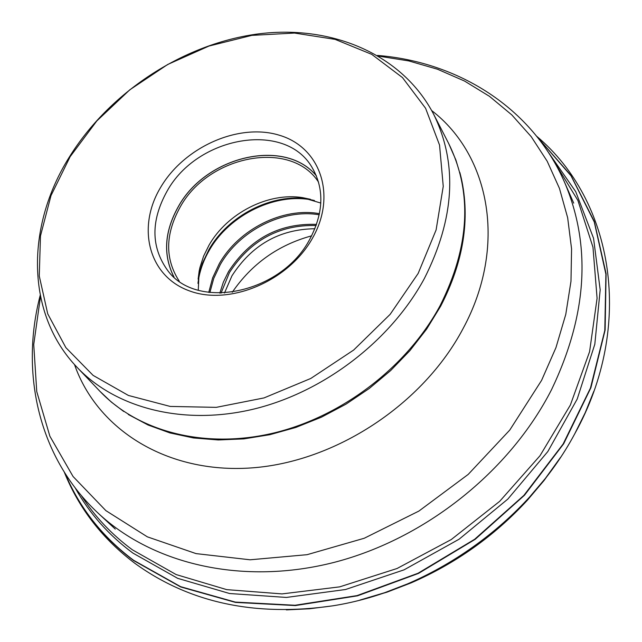 <?xml version="1.0" encoding="UTF-8"?>
<svg xmlns="http://www.w3.org/2000/svg" width="642" height="642" viewBox="0 0 642 642"><rect width="100%" height="100%" fill="white"/><g stroke="black" fill="none" stroke-linecap="round" stroke-linejoin="round"><path stroke-width="0.96" d="M547.987 151.753L575.73 191.669L593.553 238.27L600.182 289.847L594.813 344.264L577.206 399.051L547.819 451.551L507.83 499.091L459.102 539.208L404.067 569.839L345.516 589.517L286.404 597.437L229.611 593.521L177.722 578.354L132.878 553.067C108.554 535.027 89.334 513.311 75.21 487.92M81.141 495.295C94.51 516.28 111.604 534.465 132.421 549.833L176.165 574.574L226.698 589.629L282.015 593.906L339.69 586.86L397.029 568.507L451.254 539.553L499.693 501.33L540.01 455.724L570.377 405.014L589.581 351.696L597.084 298.305L592.967 247.186L577.904 200.44L553.003 159.77M359.817 600.118L384.662 592.702L409.123 583.273C454.817 563.347 494.573 535.083 528.39 498.465L545.347 478.451L560.514 457.417M311.619 235.839C278.267 244.955 251.816 263.766 232.26 292.27M314.885 228.737C279.479 229.226 251.825 244.931 231.931 275.859L224.475 293.025M320.815 203.057L302.599 197.648C268.372 192.022 227.172 213.112 208.955 245.292L203.586 256.182L199.959 267.425L199.148 271.205L198.266 290.192M179.262 281.204C164.834 258.935 165.138 234.21 180.193 207.013C208.538 155.083 290.938 139.162 318.56 182.151M309.789 239.241C281.429 293.643 196.484 311.041 167.45 270.162C150.918 246.905 150.774 220.599 167.032 191.244C197.15 136.305 285.08 120.527 312.012 167.369C324.483 188.756 323.737 212.711 309.789 239.241M160.789 187.119C184.623 146.729 239.049 122.662 279.463 135.269C320.214 147.259 337.018 195.16 312.558 238.054C288.707 281.148 229.515 306.114 189.165 290.786C148.438 276.092 136.393 227.284 160.789 187.119M418.167 273.42L436.103 229.94L443.245 186.357L439.545 145.084L425.582 108.257L402.478 77.586L371.734 54.353L335.116 39.379L294.493 33.055L251.808 35.382L208.939 46.063L167.698 64.481L129.796 89.808L96.798 120.961L70.13 156.688L50.999 195.593L40.478 235.927L39.258 275.972L47.725 313.842L65.853 347.611L93.106 375.385L128.424 395.456L170.178 406.426L216.234 407.357L264.031 397.92L310.776 378.467L353.678 350.034L390.167 314.323L418.167 273.42M537.458 137.203L570.882 175.346L594.291 221.426L606.088 273.725L605.133 330.028L590.913 387.704L563.66 443.791L524.458 495.271L475.208 539.296L418.504 573.41L357.45 595.84L295.352 605.567L235.47 602.405L180.723 586.973L133.568 560.522C102.222 537.001 79.343 507.894 64.93 473.202M537.779 137.613L571.027 175.812L594.259 221.907L605.896 274.19L604.796 330.445L590.463 388.025L563.138 443.999L523.912 495.359L474.679 539.248L418.03 573.258L357.056 595.599L295.055 605.262L235.269 602.084L180.619 586.66L133.544 560.249C102.407 536.897 79.632 508.031 65.211 473.636M558.973 459.72L544.023 480.529L527.291 500.319C494.38 535.95 455.7 563.451 411.233 582.832L387.062 592.141L362.505 599.427M286.34 609.892L309.38 608.785L332.692 605.839C430.959 590.455 528.005 521.456 574.807 433.687L585.255 412.621L593.866 391.219M221.025 293.145L229.475 272.505C250.492 240.252 279.382 224.596 316.129 225.519M316.53 224.387C279.27 223.087 249.939 238.808 228.536 271.558L223.336 282.207L219.821 293.153M209.878 292.551L213.738 278.427L220.214 264.713C239.378 230.614 283.01 208.473 319.235 214.797M319.459 213.682C282.937 206.973 238.647 229.258 219.259 263.75L212.63 277.874L208.754 292.407M197.961 283.371C199.317 272.072 203.065 261.117 209.188 250.5L209.22 250.444C229.587 214.3 277.007 191.605 314.468 200.521M310.423 199.293L308.601 198.988C272.104 192.985 228.279 215.415 208.883 249.69L202.382 263.308L199.814 271.285L198.121 279.142L199.148 271.205M316.37 175.836C284.759 137.597 206.259 155.974 178.492 206.435C164.376 231.545 162.883 255.091 174.022 277.063M173.91 276.959C162.827 255.002 164.336 231.481 178.436 206.403C206.202 155.966 284.631 137.54 316.313 175.699M69.232 157.226C25.696 226.546 25.56 313.97 77.305 367.577C116.395 408.609 184.23 425.967 254.216 408.97C324.138 391.829 390.617 340.798 424.29 278.652L424.322 278.588C454.745 218.384 457.85 163.59 433.631 114.22C401.956 53.406 329.9 23.923 255.998 34.219C181.887 44.739 109.26 92.665 69.344 157.049M433.631 114.22L448.654 143.455C472.616 192.311 469.808 246.303 440.219 305.44L440.187 305.496C407.429 366.518 342.499 416.393 273.99 432.949C205.4 449.352 138.688 431.978 99.991 391.363L111.307 402.036L123.754 411.506M459.865 172.497L461.189 177.77C470.417 219.066 463.564 261.888 440.621 306.258L426.633 329.089L409.901 350.644L390.649 370.57L369.222 388.514L345.998 404.155L321.393 417.204L295.842 427.444L269.817 434.706L243.767 438.895L218.16 439.963L193.427 437.948L169.961 432.933L148.142 425.044L128.288 414.475M74.504 364.552C97.183 429.61 167.016 473.82 251.134 467.938C335.124 462.176 423.046 404.5 463.091 328.543C507.3 246.841 490.472 155.781 431.689 110.568M378.756 56.143L408.761 60.918L437.507 69.232L464.551 81.061L489.469 96.332L511.818 114.918L531.191 136.626L547.185 161.222L559.455 188.395L567.664 217.758L571.573 248.887L570.979 281.276L565.779 314.379L555.964 347.603L541.583 380.385L509.756 430.092L468.203 474.406L418.897 511.072L364.271 538.245L307.069 554.688L250.107 559.792L196.075 553.613L147.355 536.84L105.874 510.631L73.068 476.508L49.883 436.223L36.755 391.604L33.729 344.505L40.478 296.684M40.205 295.312C19.742 373.772 39.002 458.524 98.419 513.423C153.582 564.751 243.623 585.673 334.594 562.264C425.453 538.662 509.892 471.26 551.542 389.662L551.574 389.598C587.278 314.877 591.571 245.693 564.462 182.055C532.122 107.904 458.396 61.873 377.552 55.437M528.39 498.465L527.291 500.319C494.388 535.958 455.7 563.459 411.233 582.832L409.123 583.273M332.692 605.839C431.023 590.439 527.965 521.521 574.807 433.687M536.76 136.329C613.431 200.625 634.93 325.374 574.831 433.647M332.644 605.839C255.5 616.946 189.719 602.886 135.31 563.644C102.648 539.095 78.99 508.633 64.336 472.255M310.431 199.293L302.599 197.648M77.305 367.577L99.991 391.363M448.654 143.455L455.932 160.099L461.189 177.77M98.419 513.423L115.279 529.088M564.462 182.055L573.715 203.121"/></g></svg>
